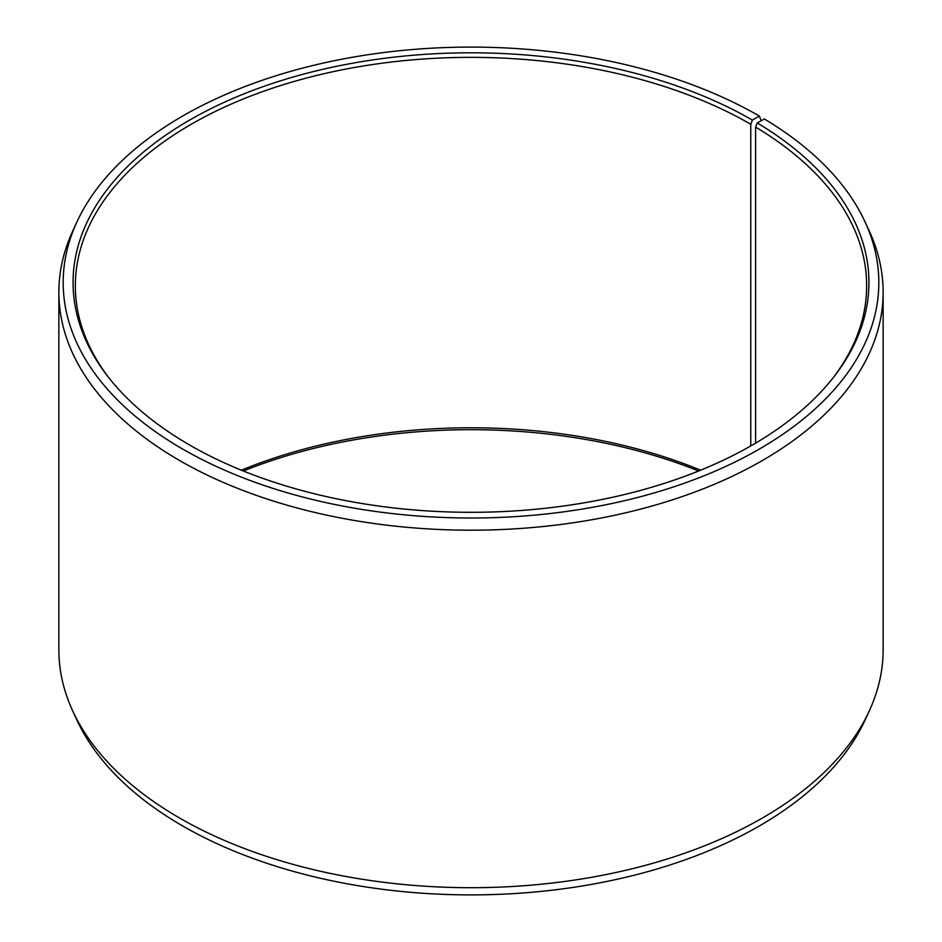 <?xml version="1.0" encoding="UTF-8"?>
<svg xmlns="http://www.w3.org/2000/svg" width="942" height="942" viewBox="0 0 942 942"><rect width="100%" height="100%" fill="white"/><g stroke="black" fill="none" stroke-linecap="round" stroke-linejoin="round"><path stroke-width="1.41" d="M833.211 377.695A395.652 228.435 -0 0 0 866.652 285.779A395.652 228.435 -0 0 0 755.614 127.099L755.614 443.129M761.183 120.764L759.37 116.066L752.387 120.093A397.936 229.754 -0 0 0 245.332 93.317A397.936 229.754 -0 0 0 107.729 376.341A397.936 229.754 -0 0 0 189.613 445.013A397.936 229.754 -0 0 0 834.271 376.341A397.936 229.754 -0 0 0 757.25 122.955L755.614 127.099M759.37 116.066A407.815 235.453 -0 0 0 365.155 55.166A407.815 235.453 -0 0 0 76.914 221.959A407.815 235.453 -0 0 0 182.63 449.04A407.815 235.453 -0 0 0 674.649 486.555A407.815 235.453 -0 0 0 865.086 221.959A407.815 235.453 -0 0 0 764.362 118.998L757.25 122.955M76.914 221.959L72.746 231.002A412.137 237.949 -0 0 0 58.863 292.244A412.137 237.949 -0 0 0 179.569 460.497A412.137 237.949 -0 0 0 628.714 512.083A412.137 237.949 -0 0 0 883.137 292.244A412.137 237.949 -0 0 0 869.254 231.002L865.086 221.959M58.863 292.244L58.863 649.756A412.137 237.949 -0 0 0 72.746 710.998A412.137 237.949 -0 0 0 179.569 818.009A412.137 237.949 -0 0 0 577.964 879.545A412.137 237.949 -0 0 0 869.254 710.998A412.137 237.949 -0 0 0 883.137 649.756L883.137 292.244M72.746 710.998L76.914 720.041A407.815 235.453 -0 0 0 182.63 825.934A407.815 235.453 -0 0 0 576.845 886.834A407.815 235.453 -0 0 0 865.086 720.041L869.254 710.998M700.624 470.188A395.652 228.435 -0 0 0 241.376 470.188M698.634 471A397.936 229.754 -0 0 0 243.366 471M752.387 120.093L750.774 124.262A395.652 228.435 -0 0 0 319.585 74.748A395.652 228.435 -0 0 0 75.348 285.779A395.652 228.435 -0 0 0 108.789 377.695M750.774 124.262L750.774 445.931"/></g></svg>
